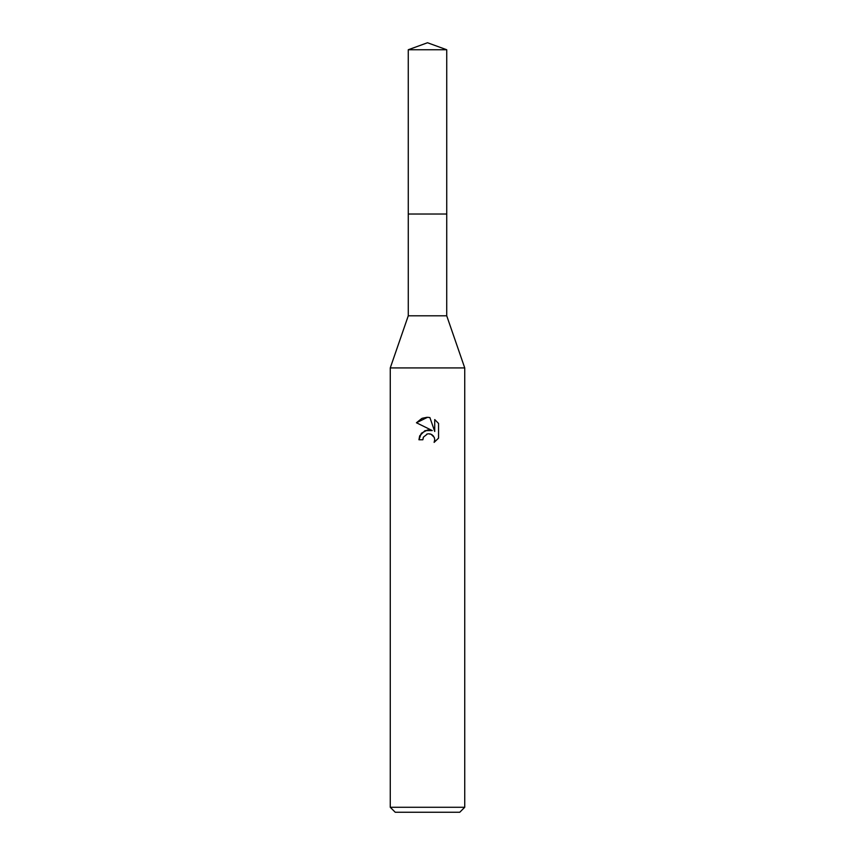 <?xml version="1.0" encoding="UTF-8"?>
<svg xmlns="http://www.w3.org/2000/svg" width="855" height="855" viewBox="0 0 855 855"><rect width="100%" height="100%" fill="white"/><g stroke="black" fill="none" stroke-linecap="round" stroke-linejoin="round"><path stroke-width="0.64" stroke-dasharray="4.28 3.21" d="M446.727 315.794L408.273 315.794M427.5 214.028L446.727 214.028L427.5 214.028M464.735 367.928L390.265 367.928M464.735 807.28L390.265 807.28M459.766 812.25L395.234 812.25M423.246 437.589L426.581 434.212M416.438 422.765L432.245 430.557M434.725 419.57L434.725 431.476L429.905 417.571M418.939 439.769L422.851 439.769M430.546 434.051L431.861 434.639M433.613 436.242L434.19 437.215M438.562 438.134L438.562 423.449M446.738 214.028L408.263 214.028M446.738 49.75L408.263 49.75"/><path stroke-width="1.28" d="M408.263 49.75L446.738 49.75L427.5 42.75L408.263 49.75L408.273 315.794L446.727 315.794L464.735 367.928L464.735 807.28L390.265 807.28L395.234 812.25L459.766 812.25L464.735 807.28M408.273 315.794L390.265 367.928L464.735 367.928M419.655 436.018L418.939 439.769L421.365 433.239L427.5 429.98L432.245 430.557L416.438 422.765L427.5 417.315L429.905 417.571L434.725 431.476L434.725 419.57L438.562 423.449L438.562 438.134L434.116 442.388L434.746 439.737L434.287 437.45L431.08 434.244L428.398 433.795M427.5 433.923L423.471 437.076L422.851 439.769L423.246 437.589M429.905 417.571L427.853 417.326M426.923 417.315L422.295 418.266M421.793 418.469L416.438 422.765M438.562 423.449L434.725 419.57M432.245 430.557L424.978 430.653L419.784 435.708M426.805 434.126L427.457 433.934M428.783 433.784L430.546 434.051M431.861 434.639L433.613 436.242M434.265 437.397L434.746 439.737L434.116 442.388L438.562 438.134M422.851 439.769L418.939 439.769M408.263 214.028L446.738 214.028L446.727 315.794M446.738 49.75L446.738 214.028M390.265 367.928L390.265 807.28"/></g></svg>
